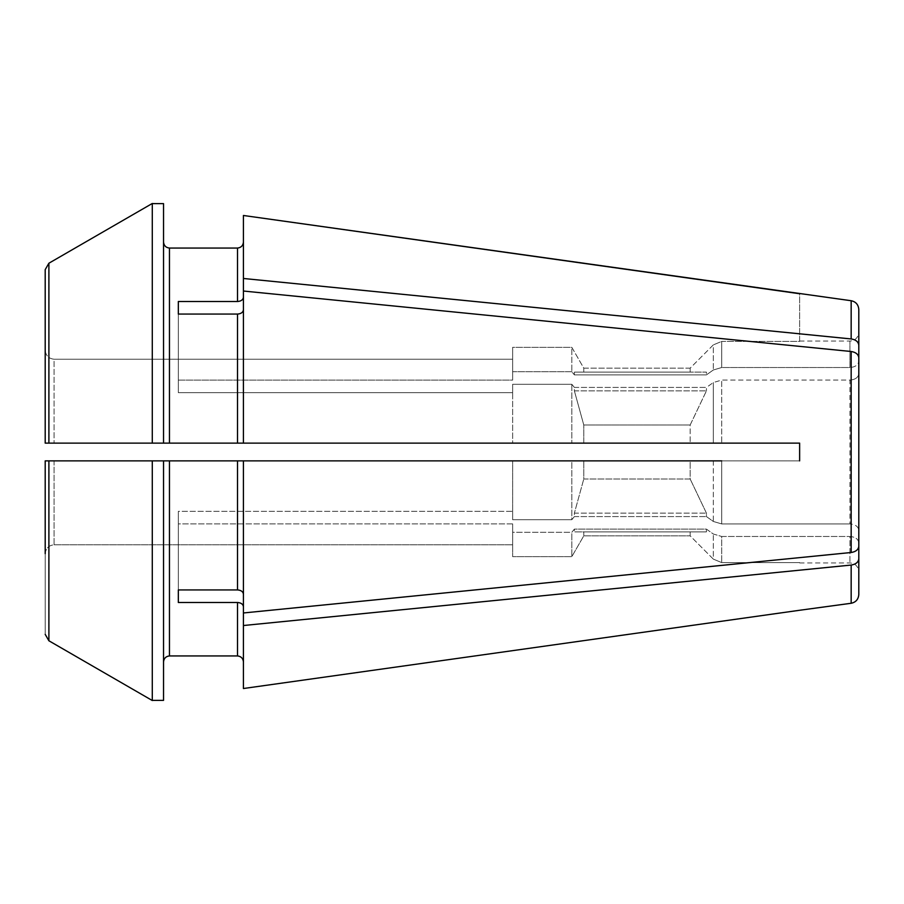 <?xml version="1.0" encoding="UTF-8"?>
<svg xmlns="http://www.w3.org/2000/svg" width="904" height="904" viewBox="0 0 904 904"><rect width="100%" height="100%" fill="white"/><g stroke="black" fill="none" stroke-linecap="round" stroke-linejoin="round"><path stroke-width="0.68" stroke-dasharray="4.52 3.39" d="M152.29 443.129L152.29 203.479L163.545 203.637L163.545 443.129L163.545 203.637L163.545 443.129L152.29 443.129L152.29 203.637L152.29 443.129L45.2 443.129L45.2 350.311C45.81 355.634 48.771 358.606 54.07 359.227L512.647 359.227L512.647 380.121L512.647 347.351L571.825 347.351L571.825 371.725L571.825 347.351A27607.177 27607.177 0 0 1 583.781 368.154L583.781 372.12L574.379 372.12L706.431 372.12L690.159 372.12L706.431 372.12L706.431 374.877L706.431 372.12L574.379 372.12L574.379 374.877L571.825 371.725L512.647 371.725L512.647 380.121L178.337 380.121L178.337 392.675L178.337 380.121L512.647 380.121L512.647 371.725L571.825 371.725L574.379 374.877L706.431 374.877L713.324 369.985L721.697 367.521L849.929 367.521L849.929 341.057L849.929 367.521C855.229 367.092 858.19 364.99 858.8 361.227C858.19 364.99 855.229 367.092 849.929 367.521L721.697 367.521L721.697 341.407L799.633 341.407L799.633 293.484M152.29 700.363L152.29 460.87L152.29 700.363L163.545 700.363L163.545 460.87L163.545 661.864L163.545 460.87L45.2 460.87L45.2 634.359L48.895 640.778L48.895 460.87M152.29 700.521L152.29 460.87M178.337 301.507L178.337 392.675L512.647 392.675L512.647 443.129L583.781 443.129L583.781 425.004L690.159 425.004L706.431 390.867L690.159 425.004L690.159 443.129L690.159 425.004L583.781 425.004L574.379 390.867L583.781 425.004L583.781 443.129L799.633 443.129L799.633 460.87L799.633 443.129L237.503 443.129L237.503 314.061L178.337 314.061L178.337 380.121L178.337 301.507L237.503 301.507L237.503 248.058L169.455 248.058L169.455 443.129L237.503 443.129M851.161 351.498C855.828 352.266 858.371 354.345 858.8 357.724L858.8 546.276C858.371 549.655 855.828 551.734 851.161 552.502L851.161 351.498L243.425 291.031L243.425 443.129L243.425 297.326C243.018 299.823 241.04 301.224 237.503 301.507M45.2 350.311C45.81 355.634 48.771 358.606 54.07 359.227L54.07 443.129L54.07 359.227L512.647 359.227L512.647 347.351L512.647 371.725L512.647 347.351L571.825 347.351A27607.177 27607.177 -119.9 0 1 583.781 368.154L690.159 368.154L690.159 372.12L583.781 372.12L690.159 372.12L690.159 368.154A30134.58 30134.58 134.9 0 1 713.324 344.887L721.697 341.407L721.697 367.521L713.324 369.985L706.431 374.877L574.379 374.877L574.379 372.12L583.781 372.12L583.781 368.154L690.159 368.154A30134.58 30134.58 0 0 1 713.324 344.887L713.324 369.985L713.324 344.887L721.697 341.407L799.633 341.407L799.633 293.732M45.2 634.359L45.2 553.689C45.81 548.366 48.771 545.394 54.07 544.773L54.07 460.87L512.647 460.87L512.647 511.325L178.337 511.325L178.337 589.939L178.337 523.879L512.647 523.879L512.647 544.773L512.647 523.879L178.337 523.879L178.337 511.325L178.337 602.493L237.503 602.493C241.04 602.776 243.018 604.177 243.425 606.674L243.425 460.87L243.425 612.968L851.161 552.502M858.8 542.773C858.19 539.01 855.229 536.908 849.929 536.479L849.929 562.943L849.929 536.479L721.697 536.479L713.324 534.015L706.431 529.122L706.431 531.88L583.781 531.88L583.781 535.846L583.781 531.88L706.431 531.88L574.379 531.88L706.431 531.88L706.431 529.122L574.379 529.122L574.379 531.88L574.379 529.122L571.825 532.275L571.825 556.649L571.825 532.275L512.647 532.275L512.647 556.649L512.647 523.879L512.647 532.275L571.825 532.275L574.379 529.122L706.431 529.122L713.324 534.015L721.697 536.479L721.697 562.593L721.697 536.479L849.929 536.479C855.229 536.908 858.19 539.01 858.8 542.773L858.8 558.83C858.371 562.209 855.828 564.288 851.161 565.056L243.425 625.523L243.425 688.52M178.337 314.061L178.337 392.675L512.647 392.675L512.647 384.279L571.825 384.279L571.825 443.129L571.825 384.279L574.379 387.421L706.431 387.421L706.431 390.867L706.431 387.421L713.324 382.539L721.697 380.075L849.929 380.075L849.929 523.924C855.229 524.365 858.19 526.456 858.8 530.219L858.8 373.781C858.19 377.544 855.229 379.635 849.929 380.075C855.229 379.635 858.19 377.544 858.8 373.781M243.425 291.031L243.425 309.88C243.018 312.377 241.04 313.778 237.503 314.061M858.8 361.227L858.8 345.17C858.371 341.791 855.828 339.712 851.161 338.943L243.425 278.477L243.425 297.326L243.425 242.136L243.425 297.326M571.825 443.129L54.07 443.129L512.647 443.129L512.647 384.279L512.647 443.129L512.647 384.279L571.825 384.279L574.379 387.421L574.379 390.867L706.431 390.867L574.379 390.867L574.379 387.421L706.431 387.421L713.324 382.539L721.697 380.075L849.929 380.075L849.929 523.924C855.229 524.365 858.19 526.456 858.8 530.219L858.8 546.276M45.2 553.689C45.81 548.366 48.771 545.394 54.07 544.773L54.07 460.87L571.825 460.87L571.825 519.721L574.379 516.579L574.379 513.133L583.781 478.996L574.379 513.133L706.431 513.133L690.159 478.996L706.431 513.133L706.431 516.579L713.324 521.461L713.324 460.87L799.633 460.87L163.545 460.87M583.781 478.996L690.159 478.996L690.159 460.87L713.324 460.87L690.159 460.87L690.159 478.996L583.781 478.996L583.781 460.87L583.781 478.996M178.337 602.493L178.337 511.325L512.647 511.325L512.647 460.87L512.647 519.721L571.825 519.721L574.379 516.579L574.379 513.133L706.431 513.133L706.431 516.579L713.324 521.461L721.697 523.924L849.929 523.924L721.697 523.924L713.324 521.461L713.324 460.87L721.697 460.87L721.697 523.924L721.697 460.87M574.379 516.579L706.431 516.579L574.379 516.579M690.159 531.88L690.159 535.846A30134.535 30134.535 0 0 0 713.324 559.113L713.324 534.015L713.324 559.113L721.697 562.593L799.633 562.593L721.697 562.593L713.324 559.113A30134.535 30134.535 -134.9 0 1 690.159 535.846L690.159 531.88M583.781 535.846L690.159 535.846L583.781 535.846A27607.177 27607.177 0 0 1 571.825 556.649A27607.177 27607.177 119.9 0 0 583.781 535.846M583.781 443.129L713.324 443.129L713.324 382.539L713.324 443.129L721.697 443.129L721.697 380.075L721.697 443.129M571.825 460.87L512.647 460.87L512.647 519.721L512.647 511.325L512.647 519.721L571.825 519.721L571.825 460.87L690.159 460.87L583.781 460.87M54.07 544.773L512.647 544.773L512.647 556.649L571.825 556.649L512.647 556.649L512.647 544.773L54.07 544.773M858.8 594.482L858.8 558.83M243.425 443.129L243.425 309.88M169.455 443.129L163.545 443.129M243.425 215.48L243.425 278.477M178.337 589.939L237.503 589.939C241.04 590.222 243.018 591.623 243.425 594.12L243.425 460.87M243.425 606.674L243.425 625.523M858.8 345.17L858.8 309.518M243.425 594.12L243.425 612.968M163.545 700.363L163.545 661.864L163.545 700.363M851.161 603.273L851.161 565.056M48.895 443.129L48.895 263.222M237.503 655.942L237.503 602.493M169.455 655.942L169.455 460.87M237.503 589.939L237.503 460.87M851.161 338.943L851.161 300.727M799.633 562.943L849.929 562.943C855.263 563.418 858.224 566.379 858.8 571.825M799.633 341.057L849.929 341.057C855.263 340.582 858.224 337.621 858.8 332.175"/><path stroke-width="1.36" d="M152.29 203.479A581770.081 581770.081 0 0 0 48.895 263.222A581770.081 581770.081 -30 0 1 152.29 203.479L152.29 443.129L243.425 443.129L243.425 291.031L851.161 351.498C855.828 352.266 858.371 354.345 858.8 357.724L858.8 373.781M152.29 203.637L163.545 203.637L163.545 443.129M152.29 700.363L163.545 700.363L163.545 460.87L243.425 460.87L243.425 688.52L799.633 610.268L243.425 688.52M45.2 553.689L45.2 460.87L54.07 460.87L45.2 460.87L45.2 553.689L45.2 460.87L163.545 460.87M152.29 460.87L152.29 700.521A586436.597 586436.597 30 0 1 48.895 640.778A586436.597 586436.597 30 0 0 152.29 700.521M178.337 314.061L178.337 301.507L178.337 314.061L237.503 314.061L237.503 443.129M178.337 301.507L237.503 301.507C241.04 301.224 243.018 299.823 243.425 297.326M851.161 338.943L851.161 300.727L243.425 215.48L243.425 278.477L851.161 338.943C855.828 339.712 858.371 341.791 858.8 345.17L858.8 361.227M243.425 278.477L243.425 291.031M858.8 542.773L858.8 558.83C858.371 562.209 855.828 564.288 851.161 565.056L851.161 603.273L799.633 610.268M178.337 602.493L178.337 589.939L178.337 602.493L237.503 602.493C241.04 602.776 243.018 604.177 243.425 606.674M851.161 565.056L243.425 625.523M721.697 443.129L799.633 443.129L799.633 460.87L799.633 443.129L243.425 443.129M858.8 546.276L858.8 357.724L858.8 546.276C858.371 549.655 855.828 551.734 851.161 552.502L243.425 612.968M45.2 350.311L45.2 443.129L45.2 269.641L48.895 263.222L45.2 269.641L45.2 443.129L152.29 443.129M169.455 443.129L169.455 248.058C165.918 247.639 163.952 245.673 163.545 242.136C163.952 245.673 165.918 247.639 169.455 248.058L237.503 248.058L237.503 301.507M45.2 634.359L48.895 640.778L48.895 460.87M178.337 589.939L237.503 589.939C241.04 590.222 243.018 591.623 243.425 594.12M169.455 655.942L237.503 655.942C241.04 656.361 243.018 658.327 243.425 661.864C243.018 658.327 241.04 656.361 237.503 655.942L169.455 655.942C165.918 656.361 163.952 658.327 163.545 661.864C163.952 658.327 165.918 656.361 169.455 655.942L169.455 460.87M858.8 558.83L858.8 594.482C858.393 599.352 855.839 602.279 851.161 603.273M583.781 443.129L571.825 443.129M54.07 443.129L45.2 443.129L54.07 443.129M243.425 242.136C243.018 245.673 241.04 247.639 237.503 248.058C241.04 247.639 243.018 245.673 243.425 242.136M851.161 300.727C855.839 301.721 858.393 304.648 858.8 309.518L858.8 345.17M799.633 293.732L243.425 215.48M721.697 460.87L243.425 460.87M583.781 460.87L571.825 460.87M243.425 309.88C243.018 312.377 241.04 313.778 237.503 314.061M851.161 351.498L851.161 552.502M48.895 263.222L48.895 443.129M237.503 460.87L237.503 589.939M237.503 602.493L237.503 655.942"/></g></svg>
